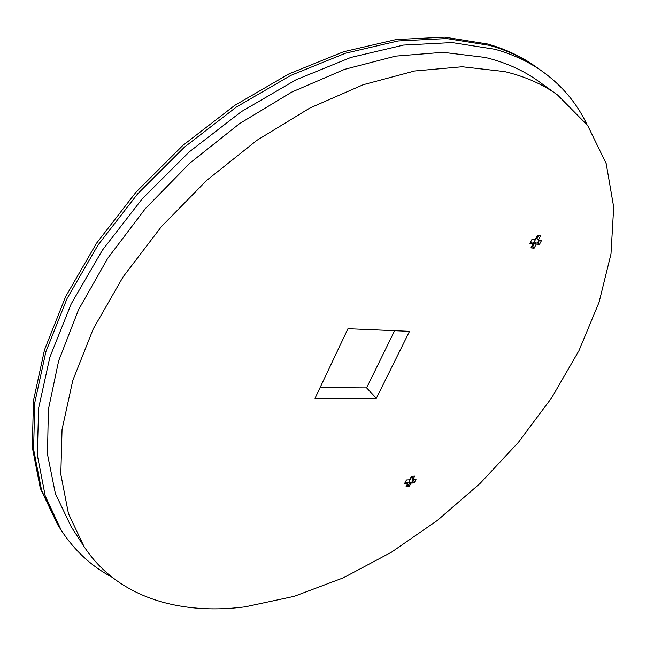 <?xml version="1.0" encoding="UTF-8"?>
<svg xmlns="http://www.w3.org/2000/svg" width="646" height="646" viewBox="0 0 646 646"><rect width="100%" height="100%" fill="white"/><g stroke="black" fill="none" stroke-linecap="round" stroke-linejoin="round"><path stroke-width="0.97" d="M83.98 546.443L71.084 526.563L55.378 493.568L47.489 454.283L48.361 409.596L58.657 360.823L78.578 309.668L107.801 258.174L145.423 208.553L189.964 163.042L239.496 123.669L291.79 92.071L344.552 69.372L395.578 56.129L442.962 52.318L485.203 57.437C505.64 62.42 523.341 70.317 538.304 81.138L557.546 94.97L587.618 125.413L606.182 163.567L613.7 207.116L610.987 253.967L599.06 302.312L578.969 350.641L551.765 397.661L518.463 442.276L480.018 483.507L437.382 520.434L391.508 552.16L343.414 577.774L294.221 596.323L245.254 606.828C179.289 615.38 117.16 597.316 83.98 546.443L68.444 513.578L60.813 474.301L62.048 429.477L72.804 380.413L93.282 328.83L123.16 276.779L161.484 226.52L206.752 180.331L256.987 140.263L309.918 108.011L363.205 84.731L414.627 70.987L462.253 66.764L504.583 71.577C525.02 76.422 542.68 84.222 557.546 94.97M407.085 484.702L408.635 485.098L410.162 482.191L412.802 482.037L412.382 481.577L413.424 479.59M405.139 482.481L406.972 482.376L407.812 483.305L404.614 483.491L406.447 479.978L409.645 479.8L411.486 476.288L414.675 476.118L412.834 479.623L416.008 479.445L414.175 482.933L411.001 483.119L409.176 486.608L405.987 486.801L407.812 483.305M412.834 479.623L411.986 478.694L413.303 476.191M411.849 476.272L408.765 482.158L409.661 483.151M408.765 482.158L405.204 482.368M413.949 479.558L412.382 481.577M408.215 484.629L407.917 485.211L406.786 485.283M410.162 482.191L411.001 483.119M412.907 481.545L414.175 482.933M407.917 485.211L409.176 486.608M376.36 398.267L409.516 331.341L347.952 328.701L314.982 398.38L376.36 398.267L366.605 387.891L320.053 387.657M538.465 239.9L540.645 235.742L537.464 235.362L535.284 239.537L532.086 239.173L529.906 243.348L533.103 243.695L530.931 247.846L534.121 248.193L536.285 244.051L539.45 244.398L541.631 240.264L538.465 239.9L536.947 238.64L538.586 235.499M531.48 246.804L532.611 246.925L532.974 246.239L531.844 246.11M539.047 239.965L537.415 243.082L537.94 243.138L539.572 240.029M394.625 330.704L366.605 387.891M537.94 243.138L539.45 244.398M532.974 246.239L534.775 242.791L537.415 243.082M534.775 242.791L536.285 244.051M532.611 246.925L534.121 248.193M530.447 242.307L531.593 242.436L533.103 243.695M532.748 244.382L537.819 235.41M533.103 244.422L533.669 244.899M111.968 577.161C91.457 566.227 74.589 550.658 61.362 530.463L57.769 524.843L41.586 490.33L33.592 449.269L34.795 402.595L45.89 351.723L67.087 298.484L98.014 245.052L137.679 193.808L184.473 147.11L236.307 107.083L290.797 75.412L345.489 53.214L398.098 40.964L446.644 38.55L489.595 45.382C507.667 50.541 523.551 57.995 537.23 67.757L535.332 66.409C521.645 56.646 505.761 49.185 487.69 44.017L444.747 37.153L396.224 39.527L343.656 51.728L289.012 73.87L234.587 105.476L182.826 145.439L136.104 192.064L96.512 243.235L65.65 296.611L44.517 349.801L33.471 400.649L32.3 447.298L40.318 488.368L57.769 524.843L41.586 490.33L33.592 449.269L34.795 402.595L45.89 351.723L67.087 298.484L98.014 245.052L137.679 193.808L184.473 147.11L236.307 107.083L290.797 75.412L345.489 53.214L398.098 40.964L446.644 38.55L489.595 45.382C507.667 50.541 523.551 57.995 537.23 67.757L542.664 71.617C562.214 85.789 576.951 103.384 586.899 124.395M61.362 530.463L45.236 495.983L37.306 454.913L38.615 408.199L49.847 357.23L71.205 303.862L102.318 250.268L142.193 198.839L189.197 151.939L241.241 111.71L295.916 79.846L350.762 57.478L403.484 45.091L452.095 42.571L495.07 49.314C513.142 54.442 529.009 61.871 542.664 71.617"/></g></svg>
